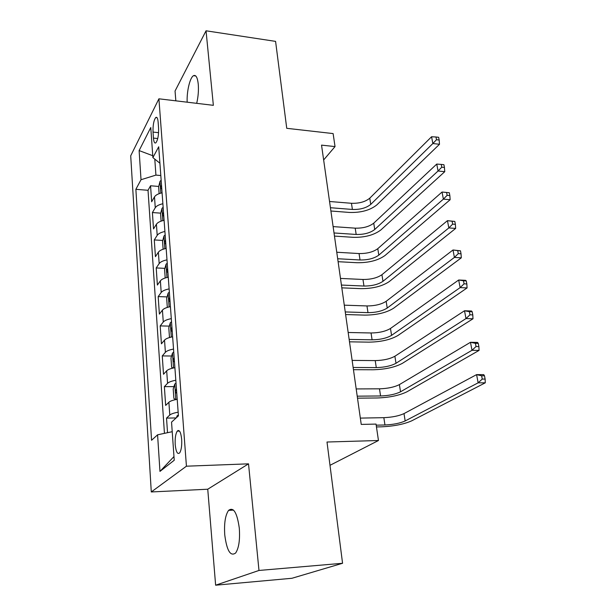 <?xml version="1.0" encoding="UTF-8"?>
<svg xmlns="http://www.w3.org/2000/svg" width="616" height="616" viewBox="0 0 616 616"><rect width="100%" height="100%" fill="white"/><g stroke="black" fill="none" stroke-linecap="round" stroke-linejoin="round"><path stroke-width="0.92" d="M239.301 528.174C237.098 512.643 233.526 506.714 228.575 510.387C225.279 515.215 224.008 523.415 224.763 534.988C226.834 550.735 230.461 556.741 235.643 553.006C238.885 548.055 240.101 539.778 239.301 528.174M196.696 103.334C198.221 96.82 198.745 90.413 198.252 84.107C197.49 77.439 195.919 74.628 193.532 75.676C189.944 77.454 186.609 91.615 187.179 102.194M181.666 439.308C180.85 432.039 179.371 429.313 177.239 431.131C175.591 433.826 174.913 438.33 175.214 444.644C176.007 451.975 177.493 454.724 179.679 452.883C181.32 450.157 181.982 445.637 181.666 439.308M215.631 585.2L291.938 578.278L342.565 563.278L258.982 570.455L248.525 463.84L186.432 466.197L151.29 491.953L207.746 489.22L215.631 585.2L258.982 570.455M186.432 466.197L158.913 98.806L130.708 155.809L151.29 491.953M158.913 98.806L213.359 105.328L206.044 30.8L175.044 91.029L175.845 100.831M206.044 30.8L275.583 41.38L286.74 128.313L333.117 133.58L335.035 146.577L321.537 145.13L361.23 424.409L376.037 424.093L378.463 440.509L327.004 442.018L342.565 563.278M162.077 192.823C158.204 193.694 155.679 195.049 154.501 196.881L151.659 201.771L150.558 185.77L158.712 186.448M162.878 203.742C158.99 204.612 156.449 205.944 155.263 207.746L152.398 212.551L160.722 213.144M152.398 212.551L153.523 228.913L156.418 224.232C157.611 222.476 160.175 221.167 164.095 220.312M166.151 248.433C162.185 249.272 159.598 250.527 158.374 252.206L155.432 256.664L154.285 239.94L162.786 240.44M168.26 277.2C164.249 278.032 161.623 279.24 160.383 280.827L157.38 285.054L156.21 267.945L164.895 268.353M170.424 306.653C166.359 307.469 163.694 308.624 162.431 310.118L159.382 314.098L158.173 296.596L167.067 296.904M172.634 336.806C168.514 337.606 165.82 338.708 164.534 340.109L161.423 343.828L160.191 325.91L169.3 326.118M174.898 367.69C170.732 368.468 167.991 369.508 166.682 370.809L163.517 374.266L162.254 355.917L171.595 356.01M177.216 399.322C172.996 400.084 170.224 401.062 168.892 402.263L165.658 405.428L164.364 386.64L173.958 386.609M153.022 132.086L153.446 138.1C153.808 142.019 154.608 143.59 155.856 142.82C157.85 140.071 158.759 135.204 158.589 128.205L158.135 122.114C157.773 118.295 156.995 116.755 155.786 117.487C153.777 120.228 152.86 125.094 153.022 132.086L158.589 132.671M154.785 159.121L155.925 175.106L141.018 179.718L135.867 189.312L151.559 440.278L157.581 434.811L159.96 471.402L174.236 460.26L171.548 422.122L178.424 415.877L158.705 146.777L152.891 157.596L159.906 163.225M141.018 179.718L139.124 150.581L150.774 127.535L152.891 157.596M150.558 185.77L148.025 190.29L164.441 433.356M178.155 412.196C173.92 412.951 171.125 413.906 169.785 415.053L166.528 418.102L167.529 432.702M164.364 386.64L167.56 383.298C168.876 382.043 171.633 381.027 175.814 380.249M162.254 355.917L165.388 352.298C166.682 350.935 169.4 349.865 173.527 349.072M160.191 325.91L163.271 322.029C164.541 320.566 167.213 319.435 171.302 318.634M158.173 296.596L161.2 292.461C162.447 290.914 165.088 289.72 169.123 288.904M156.21 267.945L159.174 263.579C160.399 261.931 163.009 260.699 166.99 259.86M154.285 239.94L157.196 235.343C158.404 233.618 160.976 232.332 164.911 231.477M160.807 175.529L155.925 175.106M329.991 465.319L378.463 440.509M323.646 159.96L335.035 146.577M148.025 190.29L135.867 189.312M166.528 418.102L176.153 417.941M157.581 434.811L172.226 431.7M152.76 155.717L139.124 150.581M159.96 471.402L173.974 456.548M248.525 463.84L207.746 489.22M159.128 193.663L158.628 186.764L160.021 181.343L161.153 180.203M330.438 207.723L352.398 209.455C360.152 209.694 366.266 208 370.747 204.389L432.856 143.528L439.493 144.283L376.853 204.889C370.108 210.272 360.968 212.79 349.426 212.443L330.9 211.003M161.523 185.3L161.354 185.424C160.406 187.202 160.406 188.327 161.346 188.789L161.762 188.527M329.552 201.494L351.459 203.288C359.197 203.534 365.303 201.84 369.762 198.19L431.57 136.752L432.856 143.528L436.505 139.716L439.17 140.024L438.646 137.314L435.989 136.998L436.505 139.716M439.493 144.283L439.17 140.024M435.989 136.998L431.57 136.752M161.107 221.129L160.568 213.714L161.993 208.347L163.132 207.253M334.026 232.964L356.171 234.457C363.994 234.627 370.185 232.971 374.736 229.499L438.053 171.002L444.752 171.679L380.896 229.93C374.043 235.104 364.795 237.568 353.153 237.322L334.465 236.09M163.517 212.458L163.34 212.582C162.37 214.391 162.385 215.531 163.379 216L163.756 215.762M333.117 226.603L355.216 228.159C363.024 228.344 369.2 226.68 373.735 223.169L436.744 164.072L438.053 171.002L441.764 167.198L444.444 167.475L443.913 164.703L441.233 164.418L441.764 167.198M444.752 171.679L444.444 167.475M441.233 164.418L436.744 164.072M163.132 249.226L162.555 241.272L164.002 235.959L165.165 234.912M337.684 258.735L360.029 259.983C367.921 260.075 374.182 258.466 378.817 255.132L443.381 199.13L450.142 199.723L385.023 255.494C378.055 260.452 368.699 262.863 356.949 262.716L338.107 261.692M165.55 240.24L165.381 240.355C164.38 242.204 164.403 243.359 165.45 243.828L165.804 243.62M336.76 252.244L359.059 253.553C366.928 253.669 373.173 252.044 377.785 248.672L442.034 192.038L449.303 192.731L446.592 192.485L447.139 195.326L449.849 195.572L449.303 192.731M447.139 195.326L443.381 199.13L442.034 192.038L446.592 192.485M450.142 199.723L449.849 195.572M165.204 277.985L164.588 269.462L166.058 264.21L167.236 263.217M341.426 285.054L363.964 286.04C371.925 286.063 378.262 284.484 382.975 281.312L448.833 227.928L455.648 228.428L389.235 281.597C382.151 286.332 372.68 288.681 360.83 288.642L341.818 287.841M167.637 268.661L167.46 268.776C166.436 270.647 166.474 271.825 167.575 272.303L167.891 272.118M340.486 278.424L362.97 279.471C370.917 279.518 377.238 277.931 381.928 274.713L447.455 220.667L454.816 221.429L452.09 221.221L452.645 224.132L455.378 224.34L454.816 221.429M452.645 224.132L448.833 227.928L447.455 220.667L452.09 221.221M455.648 228.428L455.378 224.34M167.783 307.276L167.298 307.091L166.666 298.306L168.16 293.124L169.362 292.169M345.245 311.942L367.983 312.643C376.022 312.597 382.436 311.065 387.225 308.046L454.408 257.419L461.299 257.827L393.539 308.262C386.332 312.751 376.753 315.038 364.795 315.115L345.615 314.537M169.77 297.751L169.585 297.851C168.538 299.761 168.591 300.962 169.754 301.44L170.031 301.286M344.282 305.166L366.967 305.944C374.99 305.913 381.381 304.366 386.155 301.309L453.006 249.98L460.468 250.82L457.711 250.643L458.281 253.623L461.038 253.792L460.468 250.82M458.281 253.623L454.408 257.419L453.006 249.98L457.711 250.643M461.299 257.827L461.038 253.792M170.424 337.291L169.439 336.813L168.792 327.827L170.316 322.707L171.533 321.814M349.149 339.408L372.087 339.824C380.195 339.701 386.694 338.207 391.568 335.358L460.129 287.626L467.074 287.934L397.936 335.497C390.606 339.732 380.904 341.949 368.838 342.15L349.495 341.818M171.949 327.52L171.764 327.62C170.694 329.568 170.763 330.784 171.98 331.269L172.218 331.146M348.171 332.486L371.055 332.979C379.148 332.871 385.616 331.37 390.475 328.474L458.689 280.003L465.619 280.342L466.258 280.919L463.471 280.788L464.056 283.837L466.843 283.968L466.258 280.919M464.056 283.837L460.129 287.626L458.689 280.003L463.471 280.788M467.074 287.934L466.843 283.968M173.034 368.068L171.633 367.252L170.971 358.042L172.519 352.999L173.758 352.16M353.137 367.475L376.284 367.598C384.469 367.382 391.045 365.942 396.003 363.271L465.989 318.572L473.003 318.78L402.425 363.317C394.964 367.298 385.146 369.446 372.973 369.762L353.453 369.685M174.189 358.012L173.997 358.104C172.896 360.083 172.981 361.315 174.266 361.808L174.459 361.715M352.136 360.399L375.229 360.599C383.391 360.406 389.943 358.951 394.887 356.24L464.51 310.764L471.51 311.003L472.187 311.765L469.377 311.673L469.977 314.807L472.788 314.892L472.187 311.765M469.977 314.807L465.989 318.572L464.51 310.764L469.377 311.673M473.003 318.78L472.788 314.892M176.392 399.476L177.192 399.068M175.645 399.622L173.881 398.413L173.204 388.989L174.775 384.022L176.037 383.244M357.218 396.165L380.572 395.973C388.835 395.68 395.487 394.286 400.539 391.799L471.995 350.304L479.071 350.396L407.014 391.753C399.422 395.464 389.481 397.536 377.192 397.982L357.503 398.159M176.476 389.235L176.245 389.335C175.167 391.322 175.267 392.577 176.561 393.116L176.754 393.031M356.194 388.935L379.487 388.819C387.733 388.542 394.363 387.141 399.391 384.607L470.478 342.296L477.539 342.419L478.262 343.382L475.429 343.328L476.037 346.538L478.878 346.585L478.262 343.382M476.037 346.538L471.995 350.304L470.478 342.296L475.429 343.328M479.071 350.396L478.878 346.585M176.484 417.64L177.092 415.8L178.371 415.084M376.199 425.171L384.954 424.978C393.293 424.593 400.03 423.254 405.166 420.959L478.147 382.829L485.293 382.813L411.711 420.828C403.981 424.247 393.917 426.241 381.512 426.826L376.461 426.934M360.337 418.102L383.845 417.671C392.169 417.302 398.883 415.946 404.004 413.606L476.592 374.62L483.722 374.636L484.492 375.791L481.627 375.791L482.259 379.079L485.123 379.079L484.492 375.791M482.259 379.079L478.147 382.829L476.592 374.62L481.627 375.791M485.293 382.813L485.123 379.079M155.263 207.746L154.501 196.881M169.785 415.053L168.892 402.263M167.56 383.298L166.682 370.809M165.388 352.298L164.534 340.109M163.271 322.029L162.431 310.118M161.2 292.461L160.383 280.827M159.174 263.579L158.374 252.206M157.196 235.343L156.418 224.232M157.742 138.546L153.446 138.1M159.991 181.481L160.838 193.124M351.459 203.288L352.398 209.455M369.762 198.19L370.747 204.389M161.954 208.477L162.832 220.605M355.216 228.159L356.171 234.457M373.735 223.169L374.736 229.499M163.964 236.097L164.88 248.718M359.059 253.553L360.029 259.983M377.785 248.672L378.817 255.132M166.02 264.349L166.975 277.485M362.97 279.471L363.964 286.04M381.928 274.713L382.975 281.312M168.122 293.255L169.115 306.93M366.967 305.944L367.983 312.643M386.155 301.309L387.225 308.046M170.278 322.838L171.31 337.075M371.055 332.979L372.087 339.824M390.475 328.474L391.568 335.358M172.48 353.13L173.558 367.952M375.229 360.599L376.284 367.598M394.887 356.24L396.003 363.271M174.736 384.145L175.86 399.584M379.487 388.819L380.572 395.973M399.391 384.607L400.539 391.799M177.046 415.923L177.131 417.055M178.109 430.453L178.155 431.108M383.845 417.671L384.954 424.978M404.004 413.606L405.166 420.959M233.526 510.094L228.575 510.387M195.757 75.968L193.532 75.676M179.495 431.077L177.239 431.131M156.988 117.625L155.786 117.487"/></g></svg>

